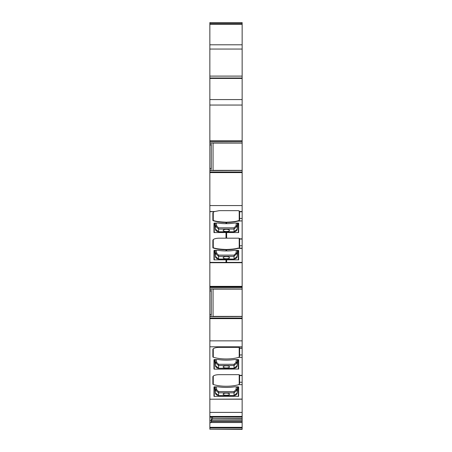 <?xml version="1.0" encoding="UTF-8"?>
<svg xmlns="http://www.w3.org/2000/svg" width="452" height="452" viewBox="0 0 452 452"><rect width="100%" height="100%" fill="white"/><g stroke="black" fill="none" stroke-linecap="round" stroke-linejoin="round"><path stroke-width="0.68" d="M236.452 250.312L235.938 253.295L237.204 253.459L237.204 256.363A1.266 0.475 -174.6 0 0 237.204 256.363L234.051 259.058L218.582 259.058L215.434 256.397M234.051 259.103L234.051 259.137C236.091 258.759 237.142 257.838 237.204 256.38L237.797 250.312L237.204 256.324M237.458 250.312L237.232 253.075L235.972 252.911M237.232 253.075L234.051 256.357L234.051 259.137L218.582 259.137C216.548 258.764 215.497 257.843 215.429 256.38A1.266 0.475 174.6 0 1 215.429 256.34L215.429 253.459L218.582 256.357L218.582 259.058M216.18 250.312L216.661 252.911L215.401 253.075L215.429 253.459L216.694 253.295L216.661 252.911M226.316 258.793A3.164 1.085 180 0 0 229.48 257.708A3.164 1.085 180 0 0 226.316 256.629A3.164 1.085 180 0 0 223.152 257.708A3.164 1.085 180 0 0 226.316 258.793M215.175 250.312L215.401 253.075M223.152 257.697A3.164 1.085 180 0 0 226.316 258.764A3.164 1.085 180 0 0 229.48 257.697M215.429 256.324A1.266 0.475 174.6 0 0 215.429 256.34L214.836 250.312L215.429 256.363M237.204 392.822L237.797 386.793L237.204 392.861A1.266 0.475 -174.6 0 0 237.204 392.844L234.051 395.54L218.582 395.54L215.429 392.861C215.497 394.325 216.548 395.24 218.582 395.613L234.051 395.613L234.051 392.833L218.582 392.833L215.429 389.935L215.429 392.844A1.266 0.475 174.6 0 1 215.429 392.822A1.266 0.475 174.6 0 0 215.429 392.816L215.429 392.844M237.458 386.793L237.232 389.556L235.972 389.392L236.452 386.793M235.972 389.392L235.938 389.771L237.204 389.935L234.051 392.833L234.051 391.585L218.582 391.585L216.694 389.771L215.429 389.935L215.401 389.556L216.661 389.392L216.694 389.771M216.18 386.793L216.661 389.392M226.316 395.268A3.164 1.085 180 0 0 229.48 394.189A3.164 1.085 180 0 0 226.316 393.104A3.164 1.085 180 0 0 223.152 394.189A3.164 1.085 180 0 0 226.316 395.268M215.175 386.793L215.401 389.556M223.152 394.172A3.164 1.085 180 0 0 226.316 395.24A3.164 1.085 180 0 0 229.48 394.172M215.429 392.822L214.836 386.793L215.429 392.861M237.204 365.532L237.797 359.509L237.204 365.572A1.266 0.475 -174.6 0 0 237.204 365.561L234.051 368.256L218.582 368.256L215.429 365.572C215.497 367.035 216.548 367.956 218.582 368.329L234.051 368.329L234.051 365.549L218.582 365.549L215.429 362.651L215.429 365.561A1.266 0.475 174.6 0 1 215.429 365.532A1.266 0.475 174.6 0 0 215.429 365.532L215.429 365.561M237.458 359.509L237.232 362.272L235.972 362.108L236.452 359.509M235.972 362.108L235.938 362.487L237.204 362.651L234.051 365.549L234.051 364.301L218.582 364.301L216.694 362.487L215.429 362.651L215.401 362.272L216.661 362.108L216.694 362.487M216.18 359.509L216.661 362.108M226.316 367.984A3.164 1.085 180 0 0 229.48 366.9A3.164 1.085 180 0 0 226.316 365.821A3.164 1.085 180 0 0 223.152 366.9A3.164 1.085 180 0 0 226.316 367.984M215.175 359.509L215.401 362.272M223.152 366.888A3.164 1.085 180 0 0 226.316 367.956A3.164 1.085 180 0 0 229.48 366.888M215.429 365.532L214.836 359.509L215.429 365.572M237.204 229.057L237.797 223.028L237.204 229.096A1.266 0.475 -174.6 0 0 237.204 229.079L234.051 231.774L218.582 231.774L215.429 229.096C215.497 230.56 216.548 231.475 218.582 231.853L234.051 231.853L234.051 229.074L218.582 229.074L215.429 226.169L215.429 229.079A1.266 0.475 174.6 0 1 215.429 229.057A1.266 0.475 174.6 0 0 215.429 229.057L215.429 229.079M237.458 223.028L237.232 225.791L235.972 225.627L236.452 223.028M235.972 225.627L235.938 226.006L237.204 226.169L234.051 229.074L234.051 227.819L218.582 227.819L216.694 226.006L215.429 226.169L215.401 225.791L216.661 225.627L216.694 226.006M216.18 223.028L216.661 225.627M226.316 231.509A3.164 1.085 180 0 0 229.48 230.424A3.164 1.085 180 0 0 226.316 229.339A3.164 1.085 180 0 0 223.152 230.424A3.164 1.085 180 0 0 226.316 231.509M215.175 223.028L215.401 225.791M223.152 230.407A3.164 1.085 180 0 0 226.316 231.475A3.164 1.085 180 0 0 229.48 230.407M215.429 229.057L214.836 223.028L215.429 229.096M238.729 248.091L242.148 248.171L242.148 262.606L209.852 262.606L209.852 211.513L214.79 211.513L219.192 210.66L238.345 210.66L239.611 211.316L239.611 219.881L238.729 220.887L242.148 220.887L242.148 171.986L209.852 171.986L209.852 172.591L242.148 172.591M213.265 239.594L213.265 247.724C215.48 248.64 219.728 249.221 226 249.476L226.633 249.77L226.633 249.476C232.164 249.267 235.938 248.803 237.967 248.091L237.967 248.385L242.148 248.385M226.633 250.657L226 250.657M226 249.476L226 250.956A19.628 6.712 180 0 1 218.35 250.38A2.22 0.763 180 0 0 217.452 250.312L213.971 250.532L213.971 259.843L238.662 259.843L238.662 250.532L238.662 259.544L238.345 259.951M226.633 262.307L226 262.307M238.729 220.802L237.967 220.802L238.729 220.587L238.729 220.887M213.265 212.31L213.265 220.44C215.48 221.356 219.728 221.938 226 222.192L226.633 222.486L226.633 222.186C232.164 221.977 235.938 221.52 237.967 220.802L237.967 221.101L242.148 220.887M226.633 223.373L226 223.373M226 222.192L226 223.672A19.628 6.712 180 0 1 218.35 223.096A2.22 0.763 180 0 0 217.452 223.028L213.971 223.248L213.971 232.56L238.662 232.56L238.662 223.248L238.662 232.26L238.345 232.667M226.633 237.888L226 237.888M239.611 238.837L242.148 238.837L239.611 238.837L239.611 247.165L238.729 248.171M242.148 205.564L209.852 205.564L209.852 211.513M209.852 205.564L209.852 172.591M209.852 170.568L210.869 170.568L211.282 168.46L211.282 144.962L209.852 144.962L209.852 171.986M209.852 144.962L209.852 141.436L242.148 141.436L242.148 171.986M242.148 23.549L209.852 23.549L209.852 22.6L242.148 22.6L242.148 140.838L209.852 140.838L209.852 141.436M209.852 140.838L209.852 105.05L242.148 105.05M242.148 99.57L209.852 99.57L209.852 105.05M209.852 99.57L209.852 78.428L242.148 78.428M242.148 77.998L209.852 77.998L209.852 78.428M209.852 77.998L209.852 49.059L242.148 49.059M242.148 44.793L209.852 44.793L209.852 49.059M209.852 44.793L209.852 24.318L242.148 24.318M209.852 23.549L209.852 24.318M242.148 429.208L209.852 429.208L242.148 429.4L242.148 427.332L209.852 427.332L209.852 427.954L242.148 427.954M209.852 429.208L209.852 427.954M211.282 417.128L211.282 420.592L209.852 420.592L209.852 427.332M209.852 420.592L209.852 417.094L242.148 417.128L242.148 318.027L209.852 318.027L209.852 318.626L242.148 318.626M212.728 416.908L212.304 418.603L242.148 418.603L242.148 417.094L209.852 417.094L209.852 416.456L242.148 416.456M242.148 412.399L209.852 412.399L209.852 416.456M209.852 412.399L209.852 399.201L242.148 399.201M242.148 399.082L209.852 399.201M209.852 399.082L209.852 346.803L242.148 346.803M242.148 340.853L209.852 340.853L209.852 346.803M209.852 340.853L209.852 318.626M209.852 316.609L210.869 316.609L211.282 314.502L211.282 291.003L209.852 291.003L209.852 318.027M209.852 291.003L209.852 287.478L242.148 287.478L242.148 318.027M242.148 262.606L242.148 286.873L209.852 286.873L209.852 287.478M209.852 286.873L209.852 262.719L242.148 262.719M242.148 238.837L242.148 248.171M242.148 286.873L242.148 287.478M242.148 418.603L242.148 427.332M242.148 140.838L242.148 141.436M242.148 221.101L242.148 238.622M242.148 286.37L209.852 286.37M211.282 291.003L210.869 288.896L242.148 288.981L210.926 288.964M210.869 316.609L242.148 316.524M238.729 384.652A18.995 6.497 0 0 1 213.265 384.499A1.266 0.435 0 0 1 212.864 384.183L212.864 376.832A6.334 2.164 0 0 1 219.192 374.668L238.345 374.668A1.266 0.435 0 0 1 239.611 375.098L239.611 383.646L238.729 384.652L242.148 384.652M238.729 357.362A18.995 6.497 0 0 1 213.265 357.216A1.266 0.435 0 0 1 212.864 356.899L212.864 349.549A6.334 2.164 0 0 1 219.192 347.379L238.345 347.379A1.266 0.435 0 0 1 239.611 347.814L239.611 356.357L238.729 357.362L242.148 357.362M234.283 386.856A19.628 6.712 0 0 1 218.35 386.856A2.215 0.757 0 0 0 217.452 386.793L213.971 387.008L213.971 396.319L214.288 396.432L238.662 396.319L238.662 387.008L235.181 386.793A2.215 0.757 0 0 0 234.283 386.856M234.283 359.572A19.628 6.712 0 0 1 218.35 359.572A2.215 0.757 0 0 0 217.452 359.509L213.971 359.724L213.971 369.035L214.288 369.143L238.662 369.035L238.662 359.724L235.181 359.509A2.215 0.757 0 0 0 234.283 359.572M211.282 420.592L210.869 422.75L210.954 422.422L242.148 422.422M211.282 144.962L210.869 142.855L242.148 142.939M210.869 170.568L242.148 170.483L210.926 170.5M213.061 316.524L213.061 288.981M212.304 418.603L242.148 418.812M210.954 422.422L212.248 418.812M213.061 170.483L213.061 142.939M212.864 354.3L212.864 350.289M213.265 220.734L212.864 220.418L212.864 213.067L212.864 220.418A1.283 0.441 180 0 0 213.265 220.734A18.995 6.497 180 0 0 226 222.486M226 232.667L226 238.187L219.192 238.187A6.334 2.164 180 0 0 212.864 240.351L212.864 247.408L213.265 248.024A18.995 6.497 180 0 0 226 249.775M239.611 238.622A1.266 0.435 180 0 0 238.345 238.187L226.633 238.187L226.633 232.667M212.864 240.351L212.864 247.707A1.283 0.441 180 0 0 213.265 248.024M238.662 250.532L235.181 250.312A2.22 0.763 180 0 0 234.283 250.38A19.628 6.712 180 0 1 226.633 250.956L226.633 249.77A18.995 6.497 180 0 0 237.967 248.385M213.971 250.532L213.971 259.544L214.288 259.951M238.662 223.248L235.181 223.028A2.22 0.763 180 0 0 234.283 223.096A19.628 6.712 180 0 1 226.633 223.672L226.633 222.486A18.995 6.497 180 0 0 237.967 221.101M213.971 223.248L213.971 232.26L214.288 232.667M209.852 262.392L226 262.392L226 259.951M214.22 211.513L209.852 211.728M214.22 211.728A6.334 2.164 180 0 0 212.864 213.067M242.148 262.392L226.633 262.392L226.633 259.951M235.938 253.295L234.051 255.109L218.582 255.109L216.694 253.295M234.051 255.109L234.051 256.357L218.582 256.357L218.582 255.109M237.204 392.844L237.232 389.556M235.938 389.771L234.051 391.585M218.582 391.585L218.582 395.54M234.051 395.585L234.051 395.613C236.091 395.234 237.142 394.319 237.204 392.861M237.204 365.561L237.232 362.272M235.938 362.487L234.051 364.301M218.582 364.301L218.582 368.256M234.051 368.295L234.051 368.329C236.091 367.951 237.142 367.03 237.204 365.572M237.204 229.079L237.232 225.791M235.938 226.006L234.051 227.819M218.582 227.819L218.582 231.774M234.051 231.819L234.051 231.853C236.091 231.469 237.142 230.554 237.204 229.096M210.869 288.896L209.852 288.896M211.282 314.502L209.852 314.502M210.926 316.536L242.148 316.536M239.611 375.318L242.148 375.318M239.611 348.029L242.148 348.029M209.852 422.75L210.869 422.75M210.926 422.524L242.148 422.524M242.148 76.1L209.852 76.1M210.869 142.855L209.852 142.855M210.926 142.928L242.148 142.928M211.282 168.46L209.852 168.46M239.611 211.513L242.148 211.513M239.611 245.769L242.148 245.769M213.061 289.105L242.148 289.105M213.061 316.394L242.148 316.394M239.611 354.961L242.148 354.961M239.611 382.245L242.148 382.245M211.824 420.061L242.148 420.061M211.304 421.224L242.148 421.224M211.242 421.405L242.148 421.405M213.061 143.069L242.148 143.069M213.061 170.359L242.148 170.359M239.611 211.553L242.148 211.553M239.611 218.48L242.148 218.48M213.265 348.786L213.265 357.216M239.21 347.498L239.21 357.165M213.265 376.075L213.265 384.499M239.21 374.781L239.21 384.454M214.288 386.822L214.288 396.432M238.345 386.822L238.345 396.432M214.288 359.538L214.288 369.143M238.345 359.538L238.345 369.143M239.21 238.306L239.21 247.973M239.21 210.864L239.21 220.689M238.345 250.346L238.345 259.651M214.288 250.346L214.288 259.651M238.345 223.056L238.345 232.368M214.288 223.056L214.288 232.368M239.611 239.068L242.148 239.068M239.611 348.26L242.148 348.26M239.611 375.544L242.148 375.544M239.611 211.779L242.148 211.779"/></g></svg>
